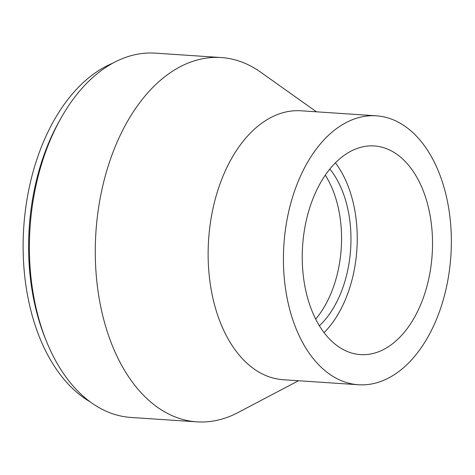 <?xml version="1.0" encoding="UTF-8"?>
<svg xmlns="http://www.w3.org/2000/svg" width="475" height="475" viewBox="0 0 475 475"><rect width="100%" height="100%" fill="white"/><g stroke="black" fill="none" stroke-linecap="round" stroke-linejoin="round"><path stroke-width="0.71" d="M112.789 63.175A177.525 110.23 93.8 0 0 23.75 227.323A177.525 110.23 93.8 0 0 90.161 401.856M316.469 111.815L260.71 72.206A182.56 113.353 93.8 0 0 221.19 57.546L155.313 53.147A182.56 113.353 93.8 0 0 60.984 118.133L59.31 121.101A177.525 110.23 93.8 0 0 44.864 337.327L46.128 340.492A182.56 113.353 93.8 0 0 130.975 417.454L196.852 421.853A182.56 113.353 93.8 0 0 237.969 412.585L298.496 380.742M315.685 319.129A94.489 58.668 93.8 0 0 341.489 243.176A94.489 58.668 93.8 0 0 325.304 175.168M319.396 325.803A94.489 58.668 93.8 0 0 350.9 243.806A94.489 58.668 93.8 0 0 329.87 169.047M324.069 332.666A104.559 64.921 93.8 0 0 357.164 243.651A104.559 64.921 93.8 0 0 335.415 162.866M432.452 248.68A104.559 64.921 93.8 0 0 374.353 145.956A104.559 64.921 93.8 0 0 302.605 245.955A104.559 64.921 93.8 0 0 360.412 354.605A104.559 64.921 93.8 0 0 432.452 248.68M451.25 248.217A134.763 83.677 93.8 0 0 376.366 115.817A134.763 83.677 93.8 0 0 283.896 244.702A134.763 83.677 93.8 0 0 358.399 384.744A134.763 83.677 93.8 0 0 451.25 248.217M376.366 115.817L301.079 110.788A134.763 83.677 93.8 0 0 208.608 239.673A134.763 83.677 93.8 0 0 283.112 379.715L358.399 384.744M221.19 57.546A182.56 113.353 93.8 0 0 95.92 232.144A182.56 113.353 93.8 0 0 196.852 421.853M60.984 118.133A182.56 113.353 93.8 0 0 46.128 340.492"/></g></svg>
